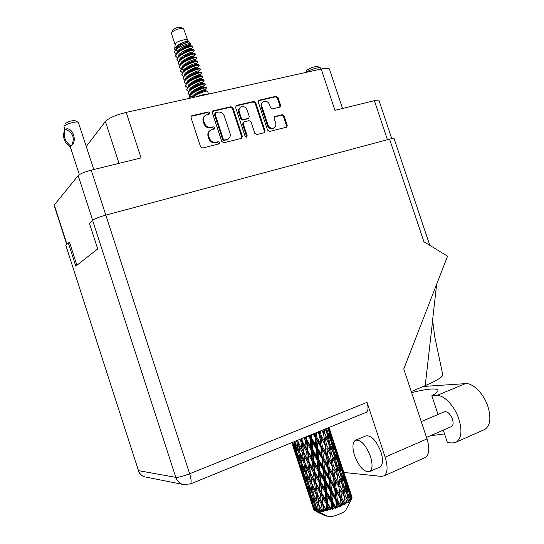 <?xml version="1.0" encoding="UTF-8"?>
<svg xmlns="http://www.w3.org/2000/svg" width="544" height="544" viewBox="0 0 544 544"><rect width="100%" height="100%" fill="white"/><g stroke="black" fill="none" stroke-linecap="round" stroke-linejoin="round"><path stroke-width="0.82" d="M262.691 102.258L262.568 102.36C261.147 103.455 260.705 104.972 261.242 106.923L267.356 125.406C268.423 127.874 270.157 128.955 272.564 128.629L274.054 127.84M267.995 124.916C269.069 127.391 270.81 128.466 273.217 128.146L274.156 127.765C275.713 126.677 276.216 125.106 275.658 123.039L274.101 118.334L274.638 116.586L282.186 114.702L284.111 115.913L287.239 125.358L286.341 127.255L269.532 131.424L267.573 130.213L258.271 102.075L259.202 100.178L276.08 96.274L278.011 97.498L280.602 105.305L280.078 107.025L272.517 108.895L270.572 107.678L269.559 104.604C268.056 101.558 265.941 100.633 263.208 101.83C261.78 102.925 261.338 104.448 261.882 106.406L267.995 124.916L267.356 125.406M246.493 137.136L247.16 135.776L243.195 123.76L244.147 121.829L249.057 120.652L251.036 121.87L254.83 133.368L256.802 134.579L264.479 132.62L265.05 130.839L255.741 102.66L253.776 101.436L236.511 105.427L235.559 107.345L245.099 136.286L246.493 137.136M246.48 137.136L246.541 136.252L247.16 135.776M342.564 108.48L329.426 69.061C328.848 67.986 326.108 67.966 321.191 69.013L126.222 112.397L141.066 157.93L91.249 170.156C84.565 171.938 80.206 173.74 78.186 175.569L54.101 205.238L66.735 244.426M76.908 265.248L69.523 242.338L69.088 242.74M242.366 136.442L232.968 107.943L230.962 106.706L213.309 110.786L212.799 111.024L212.323 112.737L221.796 141.528L223.822 142.752L241.407 138.394L242.366 136.442L241.754 136.925L232.376 108.467L230.37 107.236L212.439 111.418M206.931 114.675L209.372 114.029C210.038 112.86 209.678 112.173 208.277 111.948L192.039 115.702L191.495 115.96L191.026 117.674L200.573 146.771L202.64 148.009L219.11 143.874C219.858 142.698 219.511 141.991 218.076 141.753L215.995 142.263C212.956 142.678 210.773 141.365 209.447 138.312L208.658 135.898C208.005 133.525 208.563 131.641 210.324 130.261L214.241 128.942C214.948 127.772 214.594 127.072 213.173 126.84L211.092 127.344C208.046 127.738 205.856 126.405 204.537 123.359L203.748 120.952C203.109 118.66 203.619 116.824 205.272 115.437L206.931 114.675M391.755 138.611L378.971 100.388C378.692 99.912 377.162 100.008 374.381 100.674L334.961 110.344L321.191 69.013M86.319 146.479L105.393 121.448C108.854 118.021 115.797 115.002 126.222 112.397M204.639 116.022C203.048 117.409 202.565 119.218 203.191 121.462L203.748 120.952M213.989 129.064L212.609 127.344L210.528 127.84C207.482 128.234 205.299 126.908 203.98 123.869L203.191 121.462M209.664 130.818C207.978 132.212 207.454 134.069 208.094 136.388L208.658 135.898M218.858 143.983L217.498 142.229L215.424 142.739C212.384 143.154 210.208 141.841 208.882 138.795L208.094 136.388M209.12 114.158L207.72 112.472L191.141 116.362M241.57 138.346L241.754 136.925M215.703 112.635L215.016 114.002L223.319 139.25L224.74 140.107L228.228 139.012C230.085 137.646 230.683 135.742 230.017 133.294L224.359 116.103C223.054 113.091 220.898 111.765 217.886 112.132L215.703 112.635M215.2 112.934L214.445 114.519L215.016 114.002M228.31 138.958L224.155 140.583L222.734 139.726L214.445 114.519M235.674 106.032L253.15 101.966L253.776 101.436M264.234 132.729L264.411 131.322L255.116 103.19L253.15 101.966M243.508 122.182L242.583 124.256L246.541 136.252M247.098 109.956C245.555 106.842 243.372 105.924 240.564 107.209C239.149 108.324 238.714 109.854 239.251 111.799L241.427 118.388L243.413 119.619L248.744 118.266L249.268 116.525L247.098 109.956M240.02 107.678L239.958 107.732C238.551 108.848 238.109 110.378 238.646 112.316L239.251 111.799M248.336 118.599L242.808 120.122L240.815 118.898L238.646 112.316M286.402 127.242L286.572 125.841L283.444 116.409L281.52 115.206L274.251 116.967M279.806 107.161L279.942 105.828L277.358 98.029L275.427 96.812L258.386 100.769M183.45 28.648L180.778 27.397C178.112 27.037 175.542 27.819 173.074 29.736L171.55 32.518M187.673 40.249L183.634 28.737C179.486 28.2 175.488 29.417 171.646 32.388L171.38 33.306L175.018 44.39M175.086 50.041L174.651 48.96L175.059 47.77C177.888 44.642 181.757 42.486 186.653 41.31L189.067 41.854L187.605 40.174C186.674 38.515 176.963 41.235 175.331 43.622L174.658 48.797M208.379 94.112C205.401 94.078 201.504 94.942 196.683 96.716M174.413 51.87L175.814 49.103C179.112 45.111 188.829 41.426 189.19 41.997L190.801 43.846C190.142 42.391 177.038 47.008 174.842 51.034L174.597 52.768L176.052 54.087M188.326 45.968L190.08 44.975L190.822 43.874M178.915 44.989L182.199 44.146M182.458 47.328L189.931 44.955M185.144 50.347L190.706 48.491M206.292 88.223L206.278 87.353C205.51 86.55 193.059 91.011 189.917 95.05L189.183 97.199L189.55 98.308M206.516 87.897C206.604 86.625 191.937 91.895 189.645 96.118L191.971 96.859L192.243 97.668M208.542 94.078L207.522 91.113C206.89 90.44 196.608 93.901 192.284 97.696M192.834 46.335L192.569 46.09C191.066 45.274 180.078 49.13 176.691 53.23L175.923 54.318L175.671 56.039L177.303 57.814M192.569 47.396L192.977 46.757C192.923 45.036 178.228 50.157 176.072 54.788L175.828 56.501M193.814 51.102L194.208 50.49L193.814 49.844C192.379 49.021 181.254 52.931 177.888 57.032L176.902 59.772L178.548 61.547M194.208 50.49C194.167 48.81 179.472 53.944 177.303 58.541L177.052 60.241M194.65 54.536L195.201 54.053M195.065 54.801L195.439 54.223L195.065 53.591C193.691 52.775 182.437 56.732 179.092 60.826L178.126 63.512L179.799 65.28M195.439 54.223C195.412 52.591 180.717 57.739 178.541 62.295L178.282 63.981M196.316 58.507L196.663 57.963L196.309 57.344C194.997 56.522 183.62 60.534 180.288 64.627L179.357 67.252L181.05 69.013M196.663 57.963C196.649 56.365 181.961 61.526 179.772 66.048L179.506 67.721M197.56 62.22L197.56 61.091C196.309 60.268 184.797 64.335 181.492 68.428L180.581 70.992L182.301 72.746M197.894 61.703C197.894 60.146 183.212 65.321 181.002 69.802L180.737 71.461M198.812 65.926L198.805 64.845C197.622 64.022 185.98 68.143 182.696 72.23L181.812 74.732L183.552 76.48M199.124 65.443C199.138 63.927 184.457 69.115 182.24 73.556L181.961 75.201M200.056 69.639L200.056 68.592C198.934 67.776 187.156 71.951 183.899 76.038L183.036 78.472L184.804 80.213M200.355 69.183C200.382 67.708 185.701 72.91 183.471 77.316L183.192 78.941M201.3 73.352L201.3 72.345C200.246 71.529 188.34 75.759 185.103 79.839L184.266 82.219L186.062 83.953M201.586 72.923C201.627 71.488 186.946 76.704 184.702 81.076L184.423 82.688M202.552 77.071L202.545 76.099C201.566 75.283 189.516 79.574 186.306 83.64L185.497 85.959L187.313 87.686M202.817 76.663C202.871 75.269 188.197 80.498 185.939 84.83L185.647 86.428M203.796 80.784L203.789 79.852C202.878 79.036 190.699 83.382 187.51 87.441L186.728 89.706L188.571 91.419M204.048 80.41C204.116 79.05 189.441 84.3 187.17 88.59L186.878 90.175M205.04 84.504L205.034 83.599C204.19 82.79 191.876 87.196 188.714 91.242L187.952 93.452L189.829 95.159M205.278 84.15C205.36 82.838 190.686 88.094 188.408 92.351L188.108 93.922M174.842 51.034L174.597 52.768M180.662 57.929L182.022 57.902M180.268 58.371L181.458 58.392M189.02 57.256L192.658 56.066M181.54 62.084L182.757 62.091M184.518 69.047L185.987 68.993M184.09 69.503L185.361 69.503M188.401 80.172L189.992 80.084M187.932 80.641L189.298 80.607M191.005 87.591L192.678 87.475M190.502 88.067L191.944 88.012M192.311 91.297L194.031 91.168M191.787 91.78L193.27 91.718M292.23 442.469L294.134 449.269L292.543 444.89M293.039 446.556L297.194 459.218L293.039 446.556M294.671 450.133L294.134 449.269M297.269 459.34L299.295 465.48M326.903 515.841L326.094 516.208L316.037 511.401M314.636 510.721L313.861 507.776L315.105 510.911L314.636 510.721M314.235 510.462L309.801 497.046L314.616 510.66M313.772 509.755L312.827 506.899L314.078 510.19M313.895 510.082L313.31 508.368M293.794 441.83L295.65 449.623L292.631 442.306M294.719 441.456L298.275 449.528L297.051 442.211L298.126 441.85L297.35 440.382M294.086 442.49L294.868 442.265M295.351 452.581L293.474 445.611L296.398 452.832L298.139 459.836L295.351 452.581M293.338 444.088L293.474 445.611M296.398 452.832L297.01 452.676M296.738 451.432L295.65 449.623M298.323 462.563L296.249 455.709L298.969 463.005L300.907 469.914L298.323 462.563M296.174 454.764L296.249 455.709M298.969 463.005L299.397 462.91M298.976 461.203L298.139 459.836M299.792 467.133L303.953 479.828L299.792 467.133M301.444 470.778L300.907 469.914M304.028 479.944L306.054 486.091M297.051 452.88L295.548 445.72L298.867 452.826L300.24 460.02L297.051 452.88M296.337 440.79L297.051 442.211M299.751 452.159L298.275 449.528M295.263 443.21L295.548 445.72M298.867 452.826L299.812 452.533M299.452 463.134L297.772 456.096L300.907 463.27L302.457 470.376L299.452 463.134M297.575 454.063L297.772 456.096M300.907 463.27L301.696 463.053M301.539 462.25L300.24 460.02M302.124 473.239L300.261 466.31L303.198 473.566L304.932 480.556L302.124 473.239M300.125 464.794L300.261 466.31M303.198 473.566L303.81 473.416M303.545 472.185L302.457 470.376M305.082 483.194L303.022 476.36L305.762 483.711L307.68 490.579L305.082 483.194M302.947 475.415L303.022 476.36M305.762 483.711L306.19 483.623M305.776 481.93L304.932 480.556M306.544 487.737L310.719 500.46L306.544 487.737M308.224 491.45L307.68 490.579M310.794 500.582L312.82 506.722M301.73 463.264L300.41 456.028L303.899 463.08L305.116 470.376L301.73 463.264M299.846 452.73L298.67 445.386L302.314 452.363L303.382 459.741L299.846 452.73M299.751 439.402L300.9 441.49L301.852 448.984L298.166 442.027L297.901 440.157M300.9 441.49L301.934 441.102L300.771 438.988M303.838 437.736L305.388 440.382L306.163 448.025L300.907 438.933M298.166 442.027L298.67 445.386M302.314 452.363L303.375 451.982L299.724 444.992M303.559 452.125L302.641 444.611L306.53 451.472L307.367 459.02L301.852 448.984M303.899 463.08L304.973 462.726L303.382 459.741M300.016 453.07L300.41 456.028M303.865 473.64L302.376 466.528L305.694 473.654L307.068 480.842L303.865 473.64M302.083 464.012L302.376 466.528M305.694 473.654L306.653 473.368M306.592 473.008L305.116 470.376M306.252 483.874L304.579 476.85L307.727 484.085L309.271 491.15L306.252 483.874M304.375 474.824L304.579 476.85M307.727 484.085L308.523 483.868M308.373 483.079L307.068 480.842M308.91 493.932L307.054 487.036L310.012 494.333L311.732 501.303L308.91 493.932M306.925 485.52L307.054 487.036M310.012 494.333L310.631 494.19M310.366 492.966L309.271 491.15M309.726 496.108L309.801 497.046M312.555 504.431L312.99 504.349M312.582 502.676L311.732 501.303M306.687 473.586L305.524 466.276L309.176 473.273L310.243 480.658L306.687 473.586M305.028 462.93L303.994 455.512L307.775 462.434L308.72 469.914L304.973 462.726L305.524 466.276M302.246 441.184L301.954 438.505M305.388 440.382L306.313 439.987L304.783 437.349M308.366 435.894L310.223 438.954L310.916 446.706L306.877 439.967L306.313 439.987L305.17 437.192M306.53 451.472L307.51 451.071L301.934 441.102L302.641 444.611M307.958 451.119L307.21 443.455L311.236 450.214L311.95 457.898L307.958 451.119L307.51 451.071L306.163 448.025M307.775 462.434L308.808 462.04L303.375 451.982L303.994 455.512M309.128 462.148L308.312 454.566L312.283 461.38L313.052 469.01L307.367 459.02M309.176 473.273L310.236 472.892L306.748 466.208M310.427 473.062L309.522 465.576L313.412 472.45L314.255 480.005L308.72 469.914M308.57 484.106L307.251 476.884L310.76 483.983L311.964 491.246L308.57 484.106M306.85 473.919L307.251 476.884M310.76 483.983L311.834 483.63L310.243 480.658M310.685 494.448L309.203 487.349L312.542 494.523L313.908 501.69L310.685 494.448M308.91 484.847L309.203 487.349M312.542 494.523L313.5 494.238M313.446 493.891L311.964 491.246M313.058 504.635L311.399 497.651L314.561 504.914L315.901 511.115L313.058 504.635M311.195 495.618L311.399 497.651M314.561 504.914L315.364 504.696M315.214 503.928L313.908 501.69M313.725 506.267L313.861 507.776M315.105 510.911L315.602 510.802M311.896 483.854L310.869 476.449L314.663 483.412L315.595 490.865L311.834 483.63L312.385 487.193L316.05 494.231L317.111 501.595L313.541 494.482L312.385 487.193M306.877 439.967L306.571 436.621M310.223 438.954L310.971 438.58L309.176 435.56M313.065 433.976L315.085 437.301L315.806 445.121L311.753 438.457L310.971 438.58L309.917 435.438M311.236 450.214L312.072 449.813L306.313 439.987L307.21 443.455M312.759 449.752L312.066 441.993L316.125 448.664L316.819 456.436L312.759 449.752L312.072 449.813L310.916 446.706M312.283 461.38L313.201 460.965L307.51 451.071L308.312 454.566M313.779 460.972L313.072 453.261L317.132 459.972L317.825 467.724L313.779 460.972L313.201 460.965L311.95 457.898M313.412 472.45L314.391 472.036L308.808 462.04L309.522 465.576M314.854 472.104L314.106 464.467L318.138 471.22L318.852 478.917L314.854 472.104L314.391 472.036L313.052 469.01M314.663 483.412L315.69 483.011L310.236 472.892L310.869 476.449M316.023 483.14L315.2 475.558L319.185 482.399L319.947 490.015L314.255 480.005M316.05 494.231L317.111 493.843L313.779 487.451M321.552 504.404L322.368 510.959L318.764 504.798L317.75 497.42L321.552 504.404L322.578 503.996L315.595 490.865M315.411 504.961L314.106 497.78L317.621 504.907L318.403 511.292L315.411 504.961M313.704 494.809L314.106 497.78M317.621 504.907L318.696 504.546L317.111 501.595M315.901 511.115L316.594 510.945M317.431 511.272L316.656 511.217L316.044 508.198L317.431 511.272L328.95 516.8C334.118 516.684 344.4 512.672 345.664 510.292L351.907 498.297L349.595 492.47L347.528 484.854L351.907 498.297M315.751 505.689L316.044 508.198M317.451 511.278L318.886 511.754L318.403 511.292M317.315 494.04L316.411 486.56L320.314 493.462L321.15 501.01L317.315 494.04L317.75 497.42M311.753 438.457L311.42 434.649M314.704 433.31L314.745 433.765L314.52 433.384M318.668 511.285L319.879 511.734L319.253 508.13L320.81 511.142L322.272 511.537L322.034 511M352.05 497.4L351.07 494.55L352.05 497.4M351.655 498.76L351.308 499.222L350.492 495.944L351.642 498.787M350.832 499.739L348.004 494.108L346.331 486.363L349.228 492.952L350.832 499.739L350.547 500.473L351.308 499.222M350.057 500.432L349.377 500.97L348.724 497.644L350.003 501.004L350.683 499.882M348.548 501.554L345.304 495.965L343.985 488.124L347.276 494.673L348.486 502.2L349.377 500.97M347.358 502.316L346.378 502.894L345.868 499.535L347.602 502.785L348.31 501.718M345.25 503.506L344.937 503.669L341.652 497.916L340.626 490.028L344.257 496.57L345.426 504.064L346.378 502.894M343.706 504.288L342.489 504.866L342.094 501.5L343.706 504.288L344.257 504.676L344.937 503.669M341.129 505.471L340.762 505.628L337.287 499.827L336.478 491.946L340.354 498.522L341.129 505.471L341.557 505.954L342.489 504.866M339.34 506.219L337.967 506.756L337.64 503.404L339.34 506.219L340.184 506.539L340.762 505.628M336.471 507.307L336.07 507.45L332.5 501.582L331.792 493.762L335.825 500.398L336.471 507.307L337.13 507.736L337.967 506.756M334.546 507.974L333.105 508.436L332.812 505.124L334.546 507.974L335.641 508.266L336.07 507.45M331.575 508.905L331.167 509.021L327.597 503.057L326.896 495.346L330.963 502.078L331.575 508.905L332.445 509.3L333.105 508.436M329.644 509.442L328.236 509.803L327.923 506.539L329.644 509.442L330.936 509.735L331.167 509.021M326.767 510.143L326.38 510.231L322.918 504.152L322.109 496.59L326.101 503.445L326.767 510.143L327.808 510.537L328.236 509.803M324.958 510.524L323.68 510.755L323.306 507.566L324.958 510.524L326.38 510.85L326.38 510.231M322.368 510.959L323.524 511.367L323.68 510.755M320.81 511.142L319.736 511.238M315.085 437.301L315.608 436.968L313.684 433.724M317.628 432.113L319.641 435.54L320.498 443.367L316.554 436.757L315.608 436.968L314.745 433.765M316.125 448.664L316.764 448.29L310.971 438.58L312.066 441.993M317.642 448.134L316.9 440.314L320.872 446.93L321.647 454.75L317.642 448.134L316.764 448.29L315.806 445.121M317.132 459.972L317.873 459.578L312.072 449.813L313.072 453.261M318.662 459.476L317.961 451.676L321.987 458.313L322.714 466.14L318.662 459.476L317.873 459.578L316.819 456.436M318.138 471.22L318.968 470.805L313.201 460.965L314.106 464.467M319.661 470.771L318.974 463.012L323.034 469.676L323.728 477.482L319.661 470.771L318.968 470.805L317.825 467.724M319.185 482.399L320.103 481.977L314.391 472.036L315.2 475.558M320.681 482.004L319.974 474.286L324.047 481.018L324.734 488.757L320.681 482.004L320.103 481.977L318.852 478.917M320.314 493.462L321.286 493.041L315.69 483.011L316.411 486.56M321.756 493.129L321.008 485.493L325.054 492.272L325.768 499.97L321.756 493.129L321.286 493.041L319.947 490.015M326.38 510.85L321.15 501.01M322.272 511.537L320.817 508.708M318.764 504.798L319.253 508.13M316.554 436.757L316.146 432.718M319.172 431.487L319.233 431.997L318.981 431.562M319.641 435.54L319.906 435.268L318.016 431.956M321.756 430.433L323.592 433.772L324.686 441.572L320.953 434.982L319.906 435.268L319.233 431.997M320.872 446.93L321.266 446.61L315.608 436.968L316.9 440.314M322.272 446.366L321.382 438.532L325.156 445.121L326.121 452.941L322.272 446.366L321.266 446.61L320.498 443.367M321.987 458.313L322.504 457.953L316.764 448.29L317.961 451.676M323.456 457.756L322.653 449.915L326.536 456.504L327.4 464.358L323.456 457.756L322.504 457.953L321.647 454.75M323.034 469.676L323.666 469.288L317.873 459.578L318.974 463.012M324.544 469.146L323.809 461.319L327.774 467.922L328.562 475.776L324.544 469.146L323.666 469.288L322.714 466.14M324.047 481.018L324.782 480.604L318.968 470.805L319.974 474.286M325.577 480.522L324.87 472.702L328.902 479.346L329.63 487.179L325.577 480.522L324.782 480.604L323.728 477.482M325.054 492.272L325.883 491.844L320.103 481.977L321.008 485.493M326.577 491.824L325.89 484.058L329.95 490.736L330.65 498.549L326.577 491.824L325.883 491.844L324.734 488.757M326.101 503.445L327.005 503.01L321.286 493.041L322.109 496.59M327.597 503.057L327.005 503.01L325.768 499.97M322.918 504.152L323.306 507.566M320.953 434.982L320.45 430.964M323.592 433.772L321.878 430.379M325.162 429.046L326.686 432.126L328.093 439.844L324.659 433.242L323.585 433.582L323.068 430.25M325.156 445.121L319.906 435.268L321.382 438.532M326.352 444.564L325.21 436.771L328.698 443.367L329.936 451.132L326.352 444.564L325.278 444.876L324.686 441.572M326.536 456.504L326.794 456.212L321.266 446.61L322.653 449.915M327.842 455.933L326.835 448.1L330.473 454.682L331.575 462.509L327.842 455.933L326.794 456.212L326.121 452.941M327.774 467.922L328.161 467.582L322.504 457.953L323.809 461.319M329.174 467.344L328.277 459.496L332.044 466.065L333.023 473.926L329.174 467.344L328.161 467.582L327.4 464.358M328.902 479.346L329.412 478.965L323.666 469.288L324.87 472.702M330.371 478.781L329.555 470.914L333.445 477.503L334.315 485.37L330.371 478.781L329.412 478.965L328.562 475.776M329.95 490.736L330.575 490.321L324.782 480.604L325.89 484.058M331.466 490.198L330.718 482.351L334.689 488.954L335.485 496.835L331.466 490.198L330.575 490.321L329.63 487.179M330.963 502.078L331.697 501.643L325.883 491.844L326.896 495.346M332.5 501.582L331.697 501.643L330.65 498.549M330.936 509.735L327.005 503.01L327.923 506.539M324.659 433.242L324.054 429.495M326.332 431.399L326.019 428.699M326.461 439.103L325.21 436.771M328.522 443.034L328.093 439.844M330.473 454.682L326.835 448.1M331.534 454.124L330.235 446.352L333.54 452.948L334.961 460.707L331.534 454.124L330.453 454.464L329.936 451.132M332.044 466.065L326.794 456.212L328.277 459.496M333.234 465.48L332.092 457.667L335.566 464.236L336.824 472.056L333.234 465.48L332.16 465.793L331.575 462.509M333.445 477.503L333.69 477.183L328.161 467.582L329.555 470.914M334.744 476.911L333.724 469.044L337.362 475.612L338.47 483.466L334.744 476.911L333.69 477.183L333.023 473.926M334.689 488.954L335.07 488.587L329.412 478.965L330.718 482.351M336.083 488.362L335.179 480.488L338.946 487.043L339.932 494.945L336.083 488.362L335.07 488.587L334.315 485.37M335.825 500.398L336.328 499.997L330.575 490.321L331.792 493.762M337.287 499.827L336.328 499.997L335.485 496.835M335.641 508.266L331.697 501.643L332.812 505.124M329.61 442.843L328.148 435.139L331.269 441.776L332.86 449.446L329.61 442.843L328.603 443.19M327.59 428.053L328.732 430.712L330.507 438.308L327.447 431.657L326.76 428.393M328.046 429.107L327.937 427.917M327.447 431.657L326.604 431.963M330.738 440.62L330.507 438.308M326.808 432.752L328.148 435.139M333.18 452.207L332.86 449.446M328.726 443.55L330.235 446.352M333.472 460.258L332.092 457.667M335.383 463.889L334.961 460.707M337.362 475.612L333.724 469.044M338.416 475.034L337.103 467.221L340.408 473.804L341.829 481.583L338.416 475.034L337.334 475.374L336.824 472.056M338.946 487.043L333.69 477.183L335.179 480.488M340.129 486.445L338.973 478.591L342.441 485.139L343.713 493L340.129 486.445L339.055 486.751L338.47 483.466M340.354 498.522L340.598 498.175L335.07 488.587L336.478 491.946M341.652 497.916L340.598 498.175L339.932 494.945M340.184 506.539L336.328 499.997L337.64 503.404M336.471 463.685L335.002 455.954L338.11 462.55L339.714 470.274L336.471 463.685L335.458 464.032M334.288 452.452L332.642 444.781L335.553 451.432L337.341 459.068L334.288 452.452L333.445 452.758M331.847 441.327L330.011 433.745L332.724 440.45L334.696 447.984L331.847 441.327L331.187 441.592M328.862 427.536L331.786 437.05L328.44 427.706M329.134 430.324L328.651 430.528M331.888 438.335L331.786 437.05M329.1 432.235L330.011 433.745M334.859 449.813L334.696 447.984M331.5 442.836L332.642 444.781M337.572 461.387L337.341 459.068M333.656 453.567L335.002 455.954M340.034 473.049L339.714 470.274M335.594 464.406L337.103 467.221M340.49 481.42L338.973 478.591M342.258 484.779L341.829 481.583M345.426 504.064L344.223 496.305L340.626 490.028M345.304 495.965L344.223 496.305L343.713 493M344.257 504.676L340.598 498.175L342.094 501.5M343.346 484.568L341.856 476.789L344.964 483.364L346.582 491.137L343.346 484.568L342.326 484.922M341.142 473.273L339.476 465.555L342.387 472.185L344.189 479.856L341.142 473.273L340.299 473.586M338.681 462.074L336.831 454.458L339.531 461.122L341.523 468.71L338.681 462.074L338.014 462.339M335.947 451.017L333.907 443.489L338.586 457.708L335.947 451.017L335.464 451.221M332.935 440.103L330.698 432.677L335.362 446.842L332.642 440.239M329.637 429.332L330.296 431.304L329.528 429.386M331.48 434.948L330.296 431.304M330.378 432.167L330.698 432.677M335.41 447.494L335.362 446.842M333.268 442.462L333.907 443.489M338.688 458.993L338.586 457.708M335.92 452.948L336.831 454.458M341.686 470.553L341.523 468.71M338.334 463.597L339.476 465.555M344.413 482.181L344.189 479.856M340.517 474.402L341.856 476.789M346.895 493.911L346.582 491.137M342.468 485.302L343.985 488.124M347.514 502.615L345.868 499.535M345.522 482.854L343.658 475.191L346.351 481.828L348.357 489.471L345.522 482.854L344.855 483.126M342.768 471.736L340.707 464.154L345.392 478.38L342.768 471.736L342.285 471.947M339.728 460.741L337.484 453.281L342.149 467.459L339.436 460.877M338.252 455.525L334.492 444.101M337.164 452.771L337.484 453.281M342.196 468.119L342.149 467.459M340.068 463.121L340.707 464.154M345.494 479.679L345.392 478.38M342.754 473.688L343.658 475.191M348.52 491.314L348.357 489.471M345.188 484.405L346.331 486.363M348.004 494.108L347.154 494.435M347.385 495.258L348.724 497.644M346.535 481.413L344.27 473.906L348.949 488.104L346.242 481.556M345.032 476.109L341.272 464.685M343.958 473.402L344.27 473.906M348.996 488.77L348.949 488.104M346.888 483.827L347.528 484.854M349.595 492.47L349.112 492.687M349.588 494.442L350.492 495.944M351.825 496.733L348.058 485.296M350.758 494.047L351.07 494.55M190.305 98.138L189.645 96.118M186.653 41.31C180.73 43.126 177.086 45.75 175.726 49.205M176.025 49.966L177.718 50.973M183.648 51.122C188.081 50.32 190.638 49.511 191.311 48.695L191.325 48.6C191.277 47.274 177.398 53.02 178.18 56.705M180.22 58.426L181.206 58.63M186.429 58.487C190.733 57.664 193.188 56.889 193.78 56.148L193.786 56.073C193.752 54.815 179.744 60.636 180.649 64.24M196.241 63.607L196.241 63.546C196.228 62.349 182.097 68.265 183.11 71.774M198.703 71.067L198.703 71.026C198.71 69.897 184.436 75.895 185.579 79.315M187.768 80.811L188.863 80.974M194.949 80.553C198.744 79.71 200.818 79.043 201.164 78.54L201.164 78.513C201.185 77.445 186.782 83.531 188.054 86.856M190.298 88.278L191.434 88.427M197.866 87.897L203.626 86C203.667 85 189.122 91.168 190.529 94.398M189.054 41.97C186.048 41.942 182.05 43.894 177.065 47.824L176.698 48.198M193.385 49.769L191.556 49.463C188.639 49.416 184.606 51.394 179.472 55.4L178.711 56.188M179.765 59.092L180.52 59.357M195.915 57.276L194.031 56.95C193.48 56.365 184.736 59.514 181.886 62.982L181.091 63.804M198.444 64.777L196.506 64.444C196.064 63.859 187.129 67.089 184.3 70.564L183.478 71.42M200.96 72.284L198.982 71.93C198.648 71.352 189.516 74.678 186.714 78.146L185.864 79.043M185.885 79.635L185.926 80.39M187.231 81.505L188.088 81.743M192.556 81.852L195.316 81.471M201.164 78.513L201.464 79.431C201.232 78.86 191.903 82.266 189.128 85.728L188.251 86.659M189.727 88.978L190.611 89.216M203.626 86L203.932 86.924C203.816 86.36 194.29 89.862 191.549 93.316L190.645 94.282M190.08 44.975L190.101 44.866C190.04 43.513 176.222 49.212 176.95 52.938M192.848 53.217L192.556 52.333C192.515 51.041 178.575 56.828 179.411 60.472M181.478 62.159L182.478 62.356M195.01 59.874L195.017 59.806C194.99 58.582 180.921 64.45 181.88 68.007M183.994 69.618L185.028 69.802M190.652 69.53C194.732 68.687 197.003 67.959 197.472 67.334L197.472 67.286C197.465 66.123 183.267 72.08 184.348 75.548M193.508 76.881C197.404 76.038 199.546 75.344 199.934 74.807L199.934 74.773C199.947 73.671 185.613 79.71 186.816 83.082M204.034 80.539L202.395 82.253C202.422 81.226 187.952 87.353 189.292 90.624M191.563 92.011L192.719 92.154M199.342 91.555L204.857 89.746C205.006 89.005 193.698 93.344 191.971 96.859M176.045 47.899L176.732 48.164M192.12 46.022L190.318 45.723C187.388 45.662 183.376 47.62 178.269 51.612L177.521 52.38M183.131 55.937L185.382 55.726M194.65 53.523L192.794 53.21C189.883 53.176 185.844 55.168 180.676 59.187L179.901 59.996M179.772 60.738L179.785 61.69M181.009 62.825L181.784 63.084M197.18 61.03L195.269 60.697C194.772 60.112 185.932 63.301 183.09 66.769L182.281 67.612M182.213 68.299L182.24 69.163L184.307 70.55M199.702 68.53L197.744 68.184C197.356 67.606 188.319 70.883 185.504 74.351L184.668 75.228M199.934 74.773L200.233 75.684C199.94 75.106 190.713 78.472 187.918 81.933L187.054 82.851M204.741 83.552L202.688 83.178C202.524 82.606 193.1 86.061 190.339 89.522L189.448 90.467M190.978 92.718L191.876 92.949M196.656 92.956L199.716 92.473M206.502 87.999L204.864 89.76L205.163 90.671C205.115 90.114 195.486 93.663 192.76 97.111L192.195 97.716M344.338 497.141L344.223 496.305M341.557 505.954L337.158 474.266M337.13 507.736L333.69 477.183L330.228 453.036M332.445 509.3L328.161 467.582L323.306 431.848M327.808 510.537L319.41 431.392M323.524 511.367L315.2 433.106M319.056 506.818L314.391 472.036L310.624 434.969M312.14 485.554L308.808 462.04L305.986 436.859M305.225 464.304L301.628 438.634M298.323 443.095L297.86 440.171M64.811 129.866L63.961 126.371C65.008 124.222 76.663 120.924 78.316 122.305L93.792 169.531M70.693 145.942C64.763 141.297 62.954 135.714 65.266 129.193L65.606 129.118C72.794 126.466 77.806 141.78 71.04 145.846L70.496 146.554L71.053 145.84M65.572 123.515L65.613 123.44C68.592 121.353 71.781 120.448 75.174 120.734L78.139 122.216M65.266 129.193L64.58 130.261C62.268 136.762 64.07 142.324 69.979 146.948L70.496 146.554L69.979 146.948M65.606 129.118C72.842 132.722 74.956 137.911 71.944 144.69M305.592 72.481L307.102 69.965C311.154 67.538 314.704 66.416 317.744 66.606L320.382 67.83M306.075 72.372C309.114 69.911 319.185 66.796 320.532 67.898L321.055 69.04M411.624 392.632C427.305 388.756 436.077 387.954 437.947 390.218C438.26 391.442 436.22 393.285 431.82 395.753L436.818 395.502C443.972 394.815 454.675 406.035 458.871 419.091C462.305 430.739 461.441 438.403 456.28 442.088L452.622 442.925L447.474 442.748L443.278 430.154M423.273 386.464L465.501 383.629C472.913 382.799 483.793 393.7 487.927 406.538C491.293 418.003 490.28 425.619 484.894 429.379L483.8 429.869M354.511 455.396C359.162 467.085 364.208 472.471 369.668 471.553C372.538 469.336 372.803 464.304 370.464 456.464C365.724 444.713 360.692 439.328 355.361 440.3C352.451 442.544 352.165 447.576 354.511 455.396M379.426 467.262L380.038 466.997C382.969 464.753 383.275 459.734 380.95 451.942C376.21 440.259 371.137 434.935 365.718 435.955L355.966 440.048M421.253 421.6L444.36 411.788C447.399 411.121 450.092 413.576 452.431 419.138C453.54 422.885 453.254 425.354 451.568 426.55L451.228 426.7M431.82 395.753L438.056 414.467M138.128 470.438C139.244 473.613 141.379 475.742 144.541 476.816C141.576 475.782 139.55 473.722 138.475 470.642L65.797 245.303L138.475 470.642L175.787 477.36L92.575 220.279C94.704 218.729 99.11 217.008 105.794 215.118L389.572 139.128L423.885 241.713L447.549 256.21L403.757 368.968L427.006 438.906C429.821 448.399 429.264 454.594 425.333 457.49L384.023 475.871L381.351 476.388L343.842 472.45L342.502 468.37M384.023 475.871C387.661 473.083 388.035 466.834 385.145 457.13L367.023 402.363C368.54 407.49 368.295 410.795 366.302 412.277L365.894 412.447M425.333 457.49L424.517 457.851M69.605 242.604L68.313 242.957L65.797 245.303M92.575 220.279L89.4 223.251L97.709 248.941L75.786 266.125L68.313 242.957M389.572 139.128C392.333 138.407 393.829 138.21 394.053 138.543L429.794 245.33M425.211 385.642L432.636 320.613L434.799 337.049L442.748 374.666C442.83 376.883 436.988 380.542 425.211 385.642L411.271 391.564M432.46 321.348L436.628 284.328M430.29 435.792L444.536 433.908M78.186 175.569L92.636 220.225M54.237 204.816L66.953 244.229M91.249 170.156L189.645 473.756L367.023 402.363M374.381 100.674L387.437 139.699M203.98 123.869L204.537 123.359M210.528 127.84L211.092 127.344M212.609 127.344L213.173 126.84M208.882 138.795L209.447 138.312M215.424 142.739L215.995 142.263M217.498 142.229L218.076 141.753M191.502 116.226L192.039 115.702M207.72 112.472L208.277 111.948M232.376 108.467L232.968 107.943M212.745 111.309L213.309 110.786M230.37 107.236L230.962 106.706M222.734 139.726L223.319 139.25M224.155 140.583L224.74 140.107M226.324 140.046L226.916 139.57M235.912 105.951L236.511 105.427M255.116 103.19L255.741 102.66M264.411 131.322L265.05 130.839M242.583 124.256L243.195 123.76M240.815 118.898L241.427 118.388M242.808 120.122L243.413 119.619M247.71 118.952L248.329 118.442M261.242 106.923L261.882 106.406M274.36 116.933L275.012 116.43M281.52 115.206L282.186 114.702M283.444 116.409L284.111 115.913M286.572 125.841L287.239 125.358M258.57 100.708L259.202 100.178M275.427 96.812L276.08 96.274M277.358 98.029L278.011 97.498M279.942 105.828L280.602 105.305M119.02 163.343L105.393 121.448M436.818 395.502L465.501 383.629M385.145 457.13L427.006 438.906M190.08 484.099L190.346 483.99C191.57 482.759 191.332 479.346 189.645 473.756C183.09 476.272 178.473 477.469 175.787 477.36C177.018 480.876 179.309 483.222 182.648 484.391L146.54 477.217M366.302 412.277L190.346 483.99L182.648 484.391L185.11 484.86M227.637 139.488L228.228 139.012M248.125 118.769L248.744 118.266M273.496 128.248L274.156 127.765M192.828 46.288L192.977 46.757M332.411 437.73L333.608 441.354M339.184 458.3L340.381 461.931M335.716 447.773L337.069 451.874M345.964 478.897L347.167 482.542M349.289 488.988L350.635 493.082M192.909 47.042L191.311 48.695M195.384 54.475L193.78 56.148M197.853 61.914L196.255 63.587M200.328 69.36L198.716 71.06M202.796 76.806L201.164 78.54M205.265 84.266L203.633 86.02M191.325 48.6L191.617 49.477M193.786 56.073L194.092 57.004M196.241 63.546L196.54 64.444M198.703 71.026L199.002 71.937M201.457 79.424L203.483 79.798M203.925 86.924L205.999 87.305M194.147 50.762L192.576 52.387M196.615 58.194L195.031 59.854M199.09 65.634L197.472 67.334M201.559 73.08L199.934 74.807M190.101 44.866L190.386 45.737M195.017 59.806L195.31 60.704M197.472 67.286L197.771 68.19M202.395 82.253L202.701 83.178M200.219 75.677L202.225 76.038M205.163 90.671L207.257 91.059M337.389 475.816L337.341 475.449M79.315 174.651L70.319 146.88M369.668 471.553L380.038 466.997M451.568 426.55L426.516 437.437M456.28 442.088L484.894 429.379"/></g></svg>
